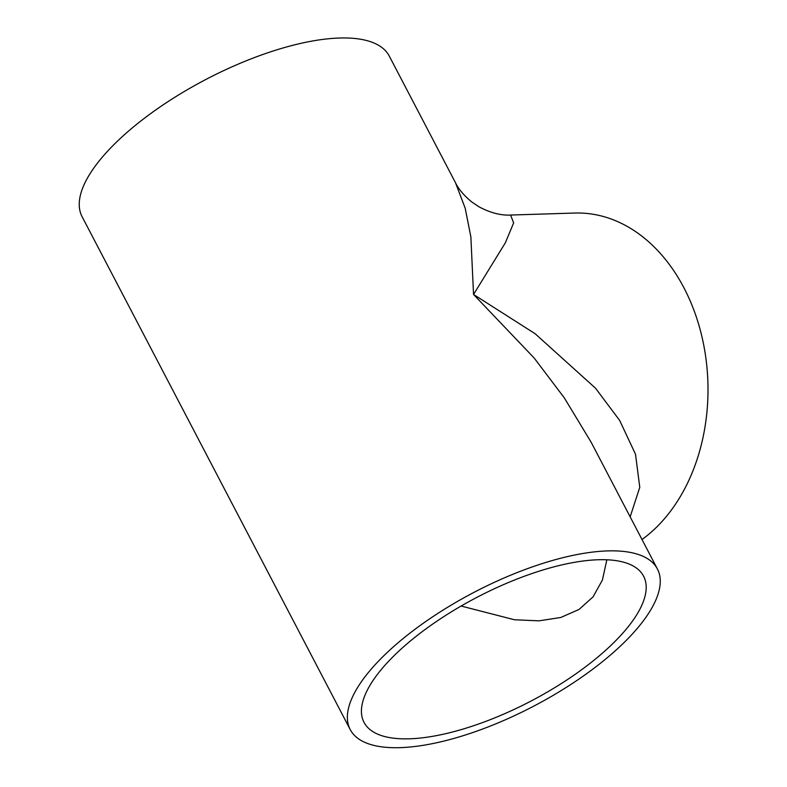<?xml version="1.0" encoding="UTF-8"?>
<svg xmlns="http://www.w3.org/2000/svg" width="787" height="787" viewBox="0 0 787 787"><rect width="100%" height="100%" fill="white"/><g stroke="black" fill="none" stroke-linecap="round" stroke-linejoin="round"><path stroke-width="1.18" d="M657.411 568.981L591.126 442.196L564.289 397.838L534.166 358.016L473.548 294.466L470.872 236.946L465.225 208.348L455.555 182.869L389.28 56.093A173.317 64.259 152.4 0 0 205.919 79.448A173.317 64.259 152.4 0 0 82.094 216.691L350.225 729.579A173.317 64.259 152.4 0 0 400.022 747.65A173.317 64.259 152.4 0 0 581.337 677.42A173.317 64.259 152.4 0 0 657.411 568.981A173.317 64.259 152.4 0 0 474.049 592.336A173.317 64.259 152.4 0 0 350.225 729.579M455.555 182.869L455.555 182.869C458.536 189.096 463.907 195.442 471.679 201.895L478.909 206.765C490.281 212.815 500.847 215.569 510.606 215.048L513.636 222.937L505.392 242.73L473.548 294.466L535.091 333.698L595.503 388.198L619.664 420.435L635.512 454.256L639.772 487.34L630.151 516.852M409.348 738.806A157.734 58.474 152.4 0 0 574.372 674.892A157.734 58.474 152.4 0 0 643.599 576.202A157.734 58.474 152.4 0 0 476.725 597.451A157.734 58.474 152.4 0 0 364.027 722.358A157.734 58.474 152.4 0 0 409.348 738.806M510.606 215.048L574.795 213.041A173.317 127.76 88.2 0 1 703.253 342.689A173.317 127.76 88.2 0 1 642.005 539.528M461.103 606.039L514.501 619.763L538.997 620.845L560.806 617.47L579.055 609.443L593.064 596.851L602.389 580.098L606.856 559.793"/></g></svg>
